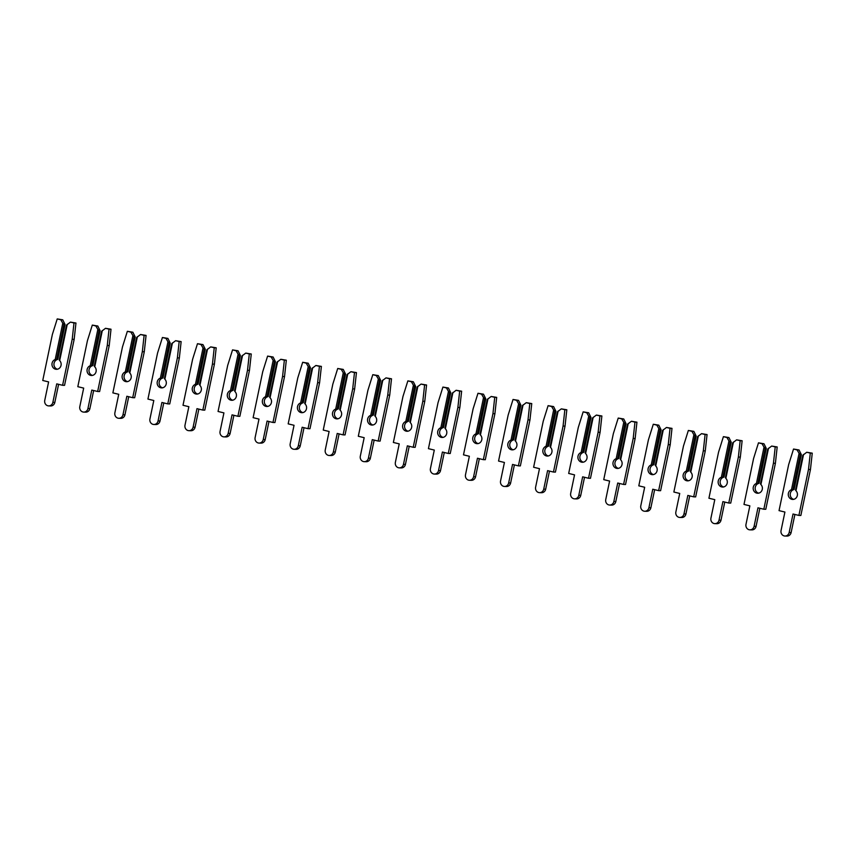 <?xml version="1.0" encoding="UTF-8"?>
<svg xmlns="http://www.w3.org/2000/svg" width="855" height="855" viewBox="0 0 855 855"><rect width="100%" height="100%" fill="white"/><g stroke="black" fill="none" stroke-linecap="round" stroke-linejoin="round"><path stroke-width="1.28" d="M793.697 499.352A5.002 4.596 91.6 0 1 793.451 489.723L791.495 489.669L799.083 453.353L797.084 449.912L799.04 449.965L793.536 449.046L788.652 464.628L779.044 510.627L784.911 512.049L781.053 530.538A4.521 4.157 -88.4 0 0 784.986 536.032A4.521 4.157 -88.4 0 0 789.165 532.505L793.023 514.005L798.891 515.426L808.499 469.438L810.294 453.107L806.746 452.252L802.813 455.255L795.535 490.097L795.973 490.759A5.002 4.596 91.6 0 1 792.713 499.438A5.002 4.596 91.6 0 1 791.495 489.669M806.746 452.252L812.25 453.161L810.455 469.491L800.846 515.48L798.891 515.426M784.986 536.032L786.942 536.085A4.521 4.157 -88.4 0 0 791.121 532.558L794.904 514.464M792.948 489.466L800.227 454.625L801.359 454.657L799.04 449.965M801.359 454.657L794.081 489.498M800.227 454.625L799.083 453.353M803.561 454.433L795.973 490.759M797.084 449.912L793.536 449.046M808.499 469.438L810.455 469.491M810.294 453.107L812.25 453.161M758.642 493.153A5.002 4.596 91.6 0 1 758.385 483.524L756.429 483.47L764.017 447.154L762.019 443.713L763.975 443.766L758.471 442.847L753.597 458.44L743.989 504.429L749.856 505.85L745.988 524.339A4.521 4.157 -88.4 0 0 749.921 529.844A4.521 4.157 -88.4 0 0 754.099 526.306L757.958 507.817L763.825 509.238L773.433 463.239L775.229 446.909L771.68 446.054L767.758 449.057L760.469 483.898L760.918 484.561A5.002 4.596 91.6 0 1 757.658 493.25A5.002 4.596 91.6 0 1 756.429 483.47M771.68 446.054L777.184 446.962L775.399 463.292L765.791 509.281L763.825 509.238M749.921 529.844L751.876 529.897A4.521 4.157 -88.4 0 0 756.055 526.359L759.839 508.265M757.883 483.267L765.161 448.426L766.294 448.458L763.975 443.766M766.294 448.458L759.016 483.299M765.161 448.426L764.017 447.154M768.506 448.244L760.918 484.561M762.019 443.713L758.471 442.847M773.433 463.239L775.399 463.292M775.229 446.909L777.184 446.962M723.576 486.955A5.002 4.596 91.6 0 1 723.33 477.336L721.364 477.282L728.952 440.956L726.953 437.514L728.92 437.568L723.405 436.659L718.531 452.242L708.923 498.23L714.791 499.651L710.933 518.141A4.521 4.157 -88.4 0 0 714.855 523.645A4.521 4.157 -88.4 0 0 719.034 520.107L722.903 501.618L728.77 503.039L738.378 457.04L740.163 440.71L736.615 439.855L732.692 442.858L725.414 477.699L725.852 478.362A5.002 4.596 91.6 0 1 722.593 487.051A5.002 4.596 91.6 0 1 721.364 477.282M736.615 439.855L742.129 440.763L740.334 457.094L730.726 503.093L728.77 503.039M714.855 523.645L716.821 523.698A4.521 4.157 -88.4 0 0 721 520.161L724.773 502.067M722.828 477.069L730.106 442.227L731.239 442.259L728.92 437.568M731.239 442.259L723.95 477.101M730.106 442.227L728.952 440.956M733.44 442.046L725.852 478.362M726.953 437.514L723.405 436.659M738.378 457.04L740.334 457.094M740.163 440.71L742.129 440.763M688.51 480.767A5.002 4.596 91.6 0 1 688.264 471.137L686.308 471.084L693.897 434.757L691.898 431.315L693.854 431.369L688.35 430.46L683.466 446.043L673.858 492.031L679.725 493.453L675.867 511.942A4.521 4.157 -88.4 0 0 679.8 517.446A4.521 4.157 -88.4 0 0 683.979 513.908L687.837 495.419L693.704 496.841L703.312 450.841L705.108 434.511L701.56 433.656L697.627 436.659L690.348 471.5L690.787 472.163A5.002 4.596 91.6 0 1 687.527 480.852A5.002 4.596 91.6 0 1 686.308 471.084M701.56 433.656L707.064 434.564L705.268 450.895L695.66 496.894L693.704 496.841M679.8 517.446L681.756 517.499A4.521 4.157 -88.4 0 0 685.934 513.962L689.718 495.868M687.762 470.881L695.04 436.029L696.173 436.061L693.854 431.369M696.173 436.061L688.895 470.902M695.04 436.029L693.897 434.757M698.375 435.847L690.787 472.163M691.898 431.315L688.35 430.46M703.312 450.841L705.268 450.895M705.108 434.511L707.064 434.564M653.455 474.568A5.002 4.596 91.6 0 1 653.209 464.938L651.243 464.885L658.831 428.558L656.832 425.117L658.788 425.17L653.284 424.262L648.411 439.844L638.803 485.832L644.67 487.254L640.801 505.743A4.521 4.157 -88.4 0 0 644.734 511.247A4.521 4.157 -88.4 0 0 648.913 507.71L652.771 489.22L658.639 490.642L668.247 444.653L670.042 428.323L666.494 427.457L662.572 430.46L655.293 465.302L655.732 465.975A5.002 4.596 91.6 0 1 652.472 474.653A5.002 4.596 91.6 0 1 651.243 464.885M666.494 427.457L671.998 428.376L670.213 444.707L660.605 490.695L658.639 490.642M644.734 511.247L646.701 511.301A4.521 4.157 -88.4 0 0 650.869 507.763L654.652 489.68M652.696 464.682L659.985 429.841L661.107 429.862L658.788 425.17M661.107 429.862L653.829 464.714M659.985 429.841L658.831 428.558M663.32 429.648L655.732 465.975M656.832 425.117L653.284 424.262M668.247 444.653L670.213 444.707M670.042 428.323L671.998 428.376M618.389 468.369A5.002 4.596 91.6 0 1 618.144 458.74L616.177 458.686L623.765 422.37L621.767 418.918L623.733 418.971L618.218 418.063L613.345 433.645L603.737 479.644L609.604 481.055L605.746 499.555A4.521 4.157 -88.4 0 0 609.679 505.049A4.521 4.157 -88.4 0 0 613.847 501.511L617.716 483.022L623.584 484.443L633.192 438.455L634.976 422.124L631.428 421.259L627.506 424.262L620.228 459.114L620.666 459.776A5.002 4.596 91.6 0 1 617.406 468.455A5.002 4.596 91.6 0 1 616.177 458.686M631.428 421.259L636.943 422.178L635.147 438.508L625.539 484.496L623.584 484.443M609.679 505.049L611.635 505.102A4.521 4.157 -88.4 0 0 615.814 501.564L619.586 483.481M617.641 458.483L624.92 423.642L626.052 423.674L623.733 418.971M626.052 423.674L618.774 458.515M624.92 423.642L623.765 422.37M628.254 423.449L620.666 459.776M621.767 418.918L618.218 418.063M633.192 438.455L635.147 438.508M634.976 422.124L636.943 422.178M583.324 462.17A5.002 4.596 91.6 0 1 583.078 452.541L581.122 452.487L588.71 416.171L586.712 412.73L588.668 412.783L583.163 411.864L578.29 427.447L568.682 473.446L574.539 474.867L570.68 493.356A4.521 4.157 -88.4 0 0 574.613 498.85A4.521 4.157 -88.4 0 0 578.792 495.323L582.65 476.823L588.518 478.244L598.126 432.256L599.921 415.925L596.373 415.07L592.44 418.074L585.162 452.915L585.611 453.577A5.002 4.596 91.6 0 1 582.341 462.256A5.002 4.596 91.6 0 1 581.122 452.487M596.373 415.07L601.877 415.979L600.092 432.309L590.474 478.298L588.518 478.244M574.613 498.85L576.569 498.903A4.521 4.157 -88.4 0 0 580.748 495.366L584.531 477.282M582.576 452.284L589.854 417.443L590.987 417.475L588.668 412.783M590.987 417.475L583.708 452.316M589.854 417.443L588.71 416.171M593.199 417.251L585.611 453.577M586.712 412.73L583.163 411.864M598.126 432.256L600.092 432.309M599.921 415.925L601.877 415.979M548.269 455.972A5.002 4.596 91.6 0 1 548.023 446.342L546.056 446.289L553.645 409.973L551.646 406.531L553.602 406.585L548.098 405.665L543.224 421.248L533.616 467.247L539.484 468.668L535.615 487.158A4.521 4.157 -88.4 0 0 539.548 492.662A4.521 4.157 -88.4 0 0 543.727 489.124L547.595 470.635L553.452 472.046L563.06 426.057L564.856 409.727L561.308 408.872L557.385 411.875L550.107 446.716L550.545 447.379A5.002 4.596 91.6 0 1 547.286 456.057A5.002 4.596 91.6 0 1 546.056 446.289M561.308 408.872L566.822 409.78L565.027 426.111L555.419 472.099L553.452 472.046M539.548 492.662L541.514 492.715A4.521 4.157 -88.4 0 0 545.682 489.178L549.466 471.084M547.521 446.086L554.799 411.244L555.921 411.276L553.602 406.585M555.921 411.276L548.643 446.118M554.799 411.244L553.645 409.973M558.133 411.063L550.545 447.379M551.646 406.531L548.098 405.665M563.06 426.057L565.027 426.111M564.856 409.727L566.822 409.78M513.203 449.773A5.002 4.596 91.6 0 1 512.957 440.154L511.001 440.101L518.59 403.774L516.58 400.332L518.547 400.386L513.032 399.477L508.159 415.06L498.551 461.048L504.418 462.47L500.56 480.959A4.521 4.157 -88.4 0 0 504.493 486.463A4.521 4.157 -88.4 0 0 508.661 482.925L512.53 464.436L518.397 465.857L528.005 419.858L529.801 403.528L526.253 402.673L522.32 405.676L515.041 440.517L515.48 441.18A5.002 4.596 91.6 0 1 512.22 449.869A5.002 4.596 91.6 0 1 511.001 440.101M526.253 402.673L531.757 403.581L529.961 419.912L520.353 465.911L518.397 465.857M504.493 486.463L506.449 486.516A4.521 4.157 -88.4 0 0 510.627 482.979L514.4 464.885M512.455 439.887L519.733 405.046L520.866 405.078L518.547 400.386M520.866 405.078L513.588 439.919M519.733 405.046L518.59 403.774M523.068 404.864L515.48 441.18M516.58 400.332L513.032 399.477M528.005 419.858L529.961 419.912M529.801 403.528L531.757 403.581M478.137 443.585A5.002 4.596 91.6 0 1 477.892 433.955L475.936 433.902L483.524 397.575L481.525 394.134L483.481 394.187L477.977 393.279L473.104 408.861L463.496 454.849L469.363 456.271L465.494 474.76A4.521 4.157 -88.4 0 0 469.427 480.264A4.521 4.157 -88.4 0 0 473.606 476.727L477.464 458.237L483.332 459.659L492.94 413.66L494.735 397.329L491.187 396.474L487.254 399.477L479.976 434.319L480.425 434.981A5.002 4.596 91.6 0 1 477.165 443.67A5.002 4.596 91.6 0 1 475.936 433.902M491.187 396.474L496.691 397.383L494.906 413.713L485.298 459.712L483.332 459.659M469.427 480.264L471.383 480.318A4.521 4.157 -88.4 0 0 475.562 476.78L479.345 458.686M477.389 433.699L484.667 398.847L485.8 398.879L483.481 394.187M485.8 398.879L478.522 433.72M484.667 398.847L483.524 397.575M488.013 398.665L480.425 434.981M481.525 394.134L477.977 393.279M492.94 413.66L494.906 413.713M494.735 397.329L496.691 397.383M443.082 437.386A5.002 4.596 91.6 0 1 442.837 427.757L440.87 427.703L448.458 391.376L446.46 387.935L448.426 387.988L442.911 387.08L438.038 402.662L428.43 448.651L434.297 450.072L430.428 468.561A4.521 4.157 -88.4 0 0 434.361 474.065A4.521 4.157 -88.4 0 0 438.54 470.528L442.409 452.038L448.277 453.46L457.885 407.461L459.669 391.141L456.121 390.275L452.199 393.279L444.921 428.12L445.359 428.793A5.002 4.596 91.6 0 1 442.099 437.471A5.002 4.596 91.6 0 1 440.87 427.703M456.121 390.275L461.636 391.195L459.84 407.514L450.232 453.513L448.277 453.46M434.361 474.065L436.328 474.119A4.521 4.157 -88.4 0 0 440.507 470.581L444.279 452.498M442.334 427.5L449.612 392.659L450.735 392.68L448.426 387.988M450.735 392.68L443.456 427.532M449.612 392.659L448.458 391.376M452.947 392.466L445.359 428.793M446.46 387.935L442.911 387.08M457.885 407.461L459.84 407.514M459.669 391.141L461.636 391.195M408.017 431.187A5.002 4.596 91.6 0 1 407.771 421.558L405.815 421.504L413.403 385.188L411.405 381.736L413.36 381.79L407.856 380.881L402.972 396.464L393.364 442.463L399.232 443.873L395.373 462.373A4.521 4.157 -88.4 0 0 399.306 467.867A4.521 4.157 -88.4 0 0 403.485 464.329L407.343 445.84L413.211 447.261L422.819 401.273L424.614 384.942L421.066 384.077L417.133 387.08L409.855 421.921L410.293 422.594A5.002 4.596 91.6 0 1 407.033 431.273A5.002 4.596 91.6 0 1 405.815 421.504M421.066 384.077L426.57 384.996L424.775 401.326L415.167 447.315L413.211 447.261M399.306 467.867L401.262 467.92A4.521 4.157 -88.4 0 0 405.441 464.383L409.224 446.299M407.269 421.301L414.547 386.46L415.68 386.492L413.36 381.79M415.68 386.492L408.401 421.333M414.547 386.46L413.403 385.188M417.881 386.268L410.293 422.594M411.405 381.736L407.856 380.881M422.819 401.273L424.775 401.326M424.614 384.942L426.57 384.996M372.962 424.988A5.002 4.596 91.6 0 1 372.705 415.359L370.749 415.306L378.338 378.989L376.339 375.548L378.295 375.602L372.791 374.682L367.917 390.265L358.309 436.264L364.177 437.685L360.308 456.175A4.521 4.157 -88.4 0 0 364.241 461.668A4.521 4.157 -88.4 0 0 368.42 458.13L372.278 439.641L378.145 441.062L387.753 395.074L389.549 378.744L386 377.878L382.078 380.881L374.8 415.733L375.238 416.396A5.002 4.596 91.6 0 1 371.978 425.074A5.002 4.596 91.6 0 1 370.749 415.306M386 377.878L391.505 378.797L389.72 395.128L380.112 441.116L378.145 441.062M364.241 461.668L366.197 461.721A4.521 4.157 -88.4 0 0 370.375 458.184L374.159 440.101M372.203 415.103L379.481 380.261L380.614 380.293L378.295 375.602M380.614 380.293L373.336 415.135M379.481 380.261L378.338 378.989M382.826 380.069L375.238 416.396M376.339 375.548L372.791 374.682M387.753 395.074L389.72 395.128M389.549 378.744L391.505 378.797M337.896 418.79A5.002 4.596 91.6 0 1 337.65 409.16L335.684 409.107L343.272 372.791L341.273 369.349L343.24 369.403L337.725 368.484L332.852 384.066L323.243 430.065L329.111 431.486L325.253 449.976A4.521 4.157 -88.4 0 0 329.175 455.48A4.521 4.157 -88.4 0 0 333.354 451.942L337.223 433.442L343.09 434.864L352.698 388.875L354.483 372.545L350.935 371.69L347.012 374.693L339.734 409.534L340.172 410.197A5.002 4.596 91.6 0 1 336.913 418.875A5.002 4.596 91.6 0 1 335.684 409.107M350.935 371.69L356.45 372.598L354.654 388.929L345.046 434.917L343.09 434.864M329.175 455.48L331.142 455.523A4.521 4.157 -88.4 0 0 335.32 451.996L339.093 433.902M337.148 408.904L344.426 374.063L345.559 374.095L343.24 369.403M345.559 374.095L338.281 408.936M344.426 374.063L343.272 372.791M347.761 373.87L340.172 410.197M341.273 369.349L337.725 368.484M352.698 388.875L354.654 388.929M354.483 372.545L356.45 372.598M302.83 412.591A5.002 4.596 91.6 0 1 302.585 402.962L300.629 402.919L308.217 366.592L306.218 363.151L308.174 363.204L302.67 362.285L297.786 377.878L288.178 423.866L294.045 425.288L290.187 443.777A4.521 4.157 -88.4 0 0 294.12 449.281A4.521 4.157 -88.4 0 0 298.299 445.744L302.157 427.254L308.024 428.676L317.632 382.677L319.428 366.346L315.88 365.491L311.947 368.494L304.669 403.336L305.117 403.998A5.002 4.596 91.6 0 1 301.847 412.687A5.002 4.596 91.6 0 1 300.629 402.919M315.88 365.491L321.384 366.4L319.588 382.73L309.98 428.718L308.024 428.676M294.12 449.281L296.076 449.335A4.521 4.157 -88.4 0 0 300.255 445.797L304.038 427.703M302.082 402.705L309.36 367.864L310.493 367.896L308.174 363.204M310.493 367.896L303.215 402.737M309.36 367.864L308.217 366.592M312.695 367.682L305.117 403.998M306.218 363.151L302.67 362.285M317.632 382.677L319.588 382.73M319.428 366.346L321.384 366.4M267.775 406.392A5.002 4.596 91.6 0 1 267.53 396.773L265.563 396.72L273.151 360.393L271.153 356.952L273.108 357.005L267.604 356.097L262.731 371.679L253.123 417.668L258.99 419.089L255.121 437.578A4.521 4.157 -88.4 0 0 259.054 443.082A4.521 4.157 -88.4 0 0 263.233 439.545L267.091 421.055L272.959 422.477L282.567 376.478L284.362 360.147L280.814 359.292L276.892 362.296L269.614 397.137L270.052 397.799A5.002 4.596 91.6 0 1 266.792 406.488A5.002 4.596 91.6 0 1 265.563 396.72M280.814 359.292L286.318 360.201L284.533 376.531L274.925 422.53L272.959 422.477M259.054 443.082L261.021 443.136A4.521 4.157 -88.4 0 0 265.189 439.598L268.972 421.504M267.017 396.506L274.305 361.665L275.428 361.697L273.108 357.005M275.428 361.697L268.149 396.538M274.305 361.665L273.151 360.393M277.64 361.483L270.052 397.799M271.153 356.952L267.604 356.097M282.567 376.478L284.533 376.531M284.362 360.147L286.318 360.201M232.71 400.204A5.002 4.596 91.6 0 1 232.464 390.575L230.497 390.521L238.085 354.194L236.087 350.753L238.053 350.807L232.539 349.898L227.665 365.48L218.057 411.469L223.925 412.89L220.066 431.38A4.521 4.157 -88.4 0 0 223.999 436.884A4.521 4.157 -88.4 0 0 228.167 433.346L232.036 414.857L237.904 416.278L247.512 370.279L249.297 353.949L245.748 353.094L241.826 356.097L234.548 390.938L234.986 391.601A5.002 4.596 91.6 0 1 231.726 400.29A5.002 4.596 91.6 0 1 230.497 390.521M245.748 353.094L251.263 354.002L249.468 370.333L239.86 416.332L237.904 416.278M223.999 436.884L225.955 436.937A4.521 4.157 -88.4 0 0 230.134 433.399L233.907 415.306M231.962 390.318L239.24 355.466L240.373 355.498L238.053 350.807M240.373 355.498L233.094 390.34M239.24 355.466L238.085 354.194M242.574 355.285L234.986 391.601M236.087 350.753L232.539 349.898M247.512 370.279L249.468 370.333M249.297 353.949L251.263 354.002M197.644 394.005A5.002 4.596 91.6 0 1 197.398 384.376L195.442 384.323L203.03 347.996L201.032 344.554L202.988 344.608L197.484 343.699L192.61 359.282L183.002 405.27L188.859 406.691L185.001 425.192A4.521 4.157 -88.4 0 0 188.934 430.685A4.521 4.157 -88.4 0 0 193.112 427.147L196.971 408.658L202.838 410.079L212.446 364.091L214.242 347.761L210.693 346.895L206.76 349.898L199.482 384.739L199.931 385.413A5.002 4.596 91.6 0 1 196.661 394.091A5.002 4.596 91.6 0 1 195.442 384.323M210.693 346.895L216.197 347.814L214.413 364.145L204.794 410.133L202.838 410.079M188.934 430.685L190.889 430.738A4.521 4.157 -88.4 0 0 195.068 427.201L198.852 409.118M196.896 384.119L204.174 349.278L205.307 349.3L202.988 344.608M205.307 349.3L198.029 384.152M204.174 349.278L203.03 347.996M207.519 349.086L199.931 385.413M201.032 344.554L197.484 343.699M212.446 364.091L214.413 364.145M214.242 347.761L216.197 347.814M162.589 387.807A5.002 4.596 91.6 0 1 162.343 378.177L160.377 378.124L167.965 341.808L165.966 338.356L167.922 338.409L162.418 337.501L157.544 353.083L147.936 399.082L153.804 400.503L149.935 418.993A4.521 4.157 -88.4 0 0 153.868 424.486A4.521 4.157 -88.4 0 0 158.047 420.949L161.916 402.459L167.772 403.881L177.38 357.892L179.176 341.562L175.628 340.696L171.705 343.699L164.427 378.551L164.865 379.214A5.002 4.596 91.6 0 1 161.606 387.892A5.002 4.596 91.6 0 1 160.377 378.124M175.628 340.696L181.142 341.615L179.347 357.946L169.739 403.934L167.772 403.881M153.868 424.486L155.834 424.54A4.521 4.157 -88.4 0 0 160.013 421.002L163.786 402.919M161.841 377.921L169.119 343.079L170.241 343.112L167.922 338.409M170.241 343.112L162.963 377.953M169.119 343.079L167.965 341.808M172.454 342.887L164.865 379.214M165.966 338.356L162.418 337.501M177.38 357.892L179.347 357.946M179.176 341.562L181.142 341.615M127.523 381.608A5.002 4.596 91.6 0 1 127.277 371.978L125.322 371.925L132.91 335.609L130.901 332.168L132.867 332.221L127.352 331.302L122.479 346.884L112.871 392.883L118.738 394.305L114.88 412.794A4.521 4.157 -88.4 0 0 118.813 418.287A4.521 4.157 -88.4 0 0 122.981 414.761L126.85 396.26L132.717 397.682L142.325 351.694L144.121 335.363L140.573 334.508L136.64 337.511L129.362 372.353L129.8 373.015A5.002 4.596 91.6 0 1 126.54 381.693A5.002 4.596 91.6 0 1 125.322 371.925M140.573 334.508L146.077 335.416L144.281 351.747L134.673 397.735L132.717 397.682M118.813 418.287L120.769 418.341A4.521 4.157 -88.4 0 0 124.948 414.814L128.72 396.72M126.775 371.722L134.053 336.881L135.186 336.913L132.867 332.221M135.186 336.913L127.908 371.754M134.053 336.881L132.91 335.609M137.388 336.688L129.8 373.015M130.901 332.168L127.352 331.302M142.325 351.694L144.281 351.747M144.121 335.363L146.077 335.416M92.468 375.409A5.002 4.596 91.6 0 1 92.212 365.78L90.256 365.726L97.844 329.41L95.846 325.969L97.801 326.022L92.297 325.103L87.424 340.696L77.816 386.684L83.683 388.106L79.814 406.595A4.521 4.157 -88.4 0 0 83.747 412.099A4.521 4.157 -88.4 0 0 87.926 408.562L91.784 390.072L97.652 391.483L107.26 345.495L109.055 329.164L105.507 328.309L101.585 331.312L94.296 366.154L94.745 366.816A5.002 4.596 91.6 0 1 91.485 375.495A5.002 4.596 91.6 0 1 90.256 365.726M105.507 328.309L111.011 329.218L109.226 345.548L99.618 391.537L97.652 391.483M83.747 412.099L85.703 412.153A4.521 4.157 -88.4 0 0 89.882 408.615L93.665 390.521M91.709 365.523L98.988 330.682L100.121 330.714L97.801 326.022M100.121 330.714L92.842 365.555M98.988 330.682L97.844 329.41M102.333 330.5L94.745 366.816M95.846 325.969L92.297 325.103M107.26 345.495L109.226 345.548M109.055 329.164L111.011 329.218M57.403 369.21A5.002 4.596 91.6 0 1 57.157 359.592L55.19 359.538L62.778 323.211L60.78 319.77L62.746 319.823L57.232 318.915L52.358 334.497L42.75 380.486L48.617 381.907L44.749 400.397A4.521 4.157 -88.4 0 0 48.682 405.901A4.521 4.157 -88.4 0 0 52.86 402.363L56.729 383.874L62.597 385.295L72.205 339.296L73.99 322.966L70.441 322.111L66.519 325.114L59.241 359.955L59.679 360.618A5.002 4.596 91.6 0 1 56.419 369.307A5.002 4.596 91.6 0 1 55.19 359.538M70.441 322.111L75.956 323.019L74.161 339.35L64.553 385.349L62.597 385.295M48.682 405.901L50.648 405.954A4.521 4.157 -88.4 0 0 54.827 402.416L58.6 384.323M56.654 359.324L63.933 324.483L65.066 324.515L62.746 319.823M65.066 324.515L57.777 359.357M63.933 324.483L62.778 323.211M67.267 324.302L59.679 360.618M60.78 319.77L57.232 318.915M72.205 339.296L74.161 339.35M73.99 322.966L75.956 323.019M789.165 532.505L791.121 532.558M754.099 526.306L756.055 526.359M719.034 520.107L721 520.161M683.979 513.908L685.934 513.962M648.913 507.71L650.869 507.763M613.847 501.511L615.814 501.564M578.792 495.323L580.748 495.366M543.727 489.124L545.682 489.178M508.661 482.925L510.627 482.979M473.606 476.727L475.562 476.78M438.54 470.528L440.507 470.581M403.485 464.329L405.441 464.383M368.42 458.13L370.375 458.184M333.354 451.942L335.32 451.996M298.299 445.744L300.255 445.797M263.233 439.545L265.189 439.598M228.167 433.346L230.134 433.399M193.112 427.147L195.068 427.201M158.047 420.949L160.013 421.002M122.981 414.761L124.948 414.814M87.926 408.562L89.882 408.615M52.86 402.363L54.827 402.416"/></g></svg>
